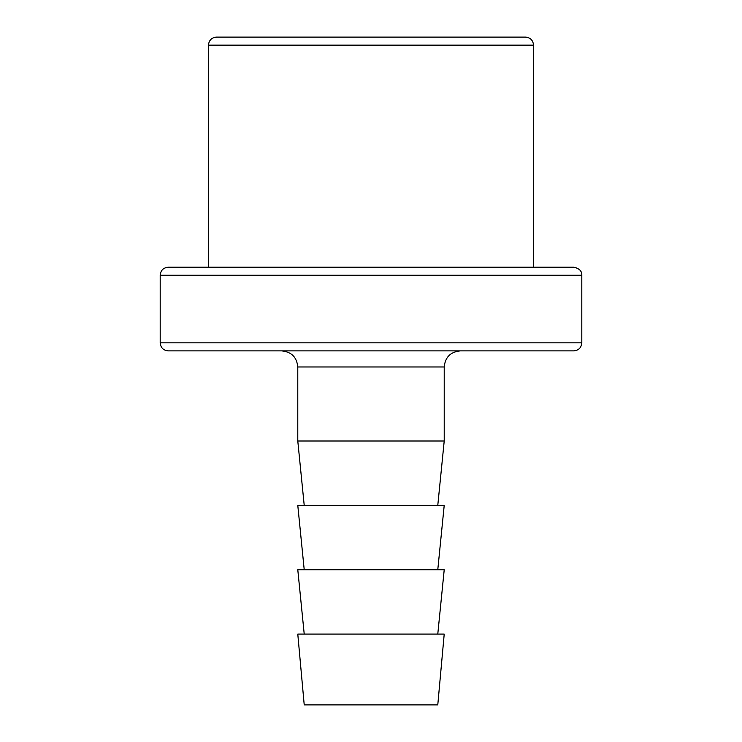 <?xml version="1.0" encoding="UTF-8"?>
<svg xmlns="http://www.w3.org/2000/svg" width="742" height="742" viewBox="0 0 742 742"><rect width="100%" height="100%" fill="white"/><g stroke="black" fill="none" stroke-linecap="round" stroke-linejoin="round"><path stroke-width="1.11" d="M168.249 267.213L573.751 267.213C579.279 268.391 581.969 271.071 581.802 275.254L160.198 275.254C160.68 270.366 163.361 267.686 168.249 267.213M581.802 342.841C581.32 347.729 578.639 350.409 573.751 350.883L168.249 350.883C163.361 350.409 160.68 347.729 160.198 342.841L581.802 342.841L581.802 275.254M444.217 634.095L297.783 634.095L304.22 704.9L437.78 704.9L444.217 634.095M437.78 634.095L444.217 569.735L297.783 569.735L304.22 634.095M437.78 569.735L444.217 505.367L297.783 505.367L304.22 569.735M304.22 505.367L297.783 440.998L444.217 440.998L437.78 505.367M460.309 350.883C450.533 351.838 445.172 357.199 444.217 366.975L297.783 366.975L297.783 440.998M533.526 267.213L533.526 45.141L208.474 45.141C208.956 40.263 211.637 37.573 216.525 37.1L525.475 37.1C530.363 37.573 533.053 40.263 533.526 45.141M160.198 342.841L160.198 275.254M444.217 366.975L444.217 440.998M208.474 267.213L208.474 45.141M297.783 366.975C296.828 357.199 291.467 351.838 281.691 350.883"/></g></svg>

